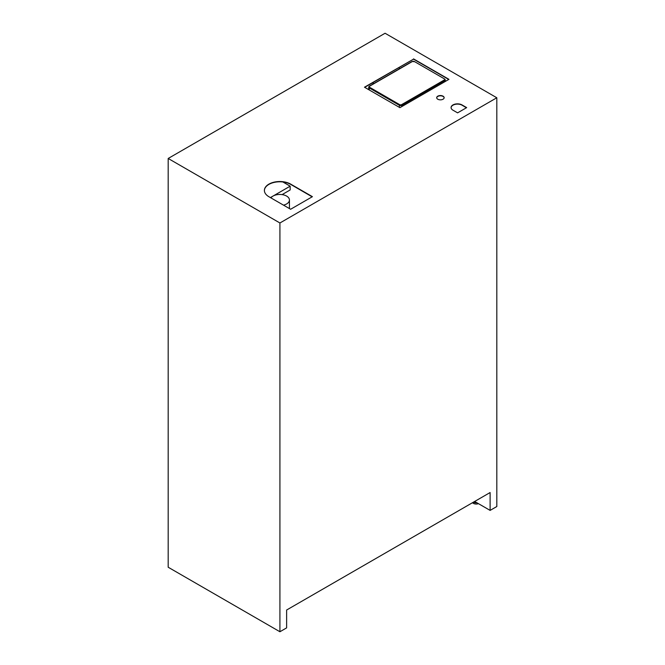 <?xml version="1.0" encoding="UTF-8"?>
<svg xmlns="http://www.w3.org/2000/svg" width="665" height="665" viewBox="0 0 665 665"><rect width="100%" height="100%" fill="white"/><g stroke="black" fill="none" stroke-linecap="round" stroke-linejoin="round"><path stroke-width="1" d="M368.726 88.944A12.851 7.415 0 0 0 367.886 89.177M372.267 82.967L374.021 83.466M398.634 67.747L399.939 68.503M273.224 195.959L290.164 186.175L290.164 189.949L282.093 194.612M290.164 186.175L282.866 181.961M270.406 197.588L272.775 196.217M496.813 97.763L496.813 506.531L490.113 510.396L490.113 492.541L286.623 610.021L286.623 627.885L279.923 631.75L168.187 567.237L168.187 158.47L279.923 222.983L496.813 97.763L385.077 33.25L168.187 158.47M451.086 107.688A6.426 3.707 180 0 1 455.151 104.372A6.426 3.707 180 0 1 462.042 105.195L466.398 107.772M264.387 190.556A15.42 8.903 180 0 1 274.013 182.443A15.42 8.903 180 0 1 290.705 184.396L312.151 196.832M364.703 87.339L413.53 59.143L448.734 79.468M436.706 97.83A3.724 2.153 180 0 1 439.1 95.943A3.724 2.153 180 0 1 443.056 96.433A3.724 2.153 180 0 1 444.137 97.83M290.622 209.259L268.901 196.715A15.42 8.903 180 0 1 264.387 190.423A15.42 8.903 180 0 1 273.905 182.202A15.42 8.903 180 0 1 290.705 184.13L312.425 196.665L290.622 209.259M462.042 104.937L466.68 107.614L457.595 112.859L452.956 110.182A6.426 3.707 180 0 1 451.078 107.555A6.426 3.707 180 0 1 455.043 104.131A6.426 3.707 180 0 1 462.042 104.937L462.042 105.195M413.53 58.886L448.958 79.335L399.906 107.664L364.47 87.206L413.53 59.143M283.514 205.153A9.634 5.561 0 0 0 289.441 200.015A9.634 5.561 0 0 0 281.694 194.562A9.634 5.561 0 0 0 270.913 197.879M437.786 99.218A3.724 2.153 180 0 1 436.697 97.697A3.724 2.153 180 0 1 440.421 95.544A3.724 2.153 180 0 1 444.145 97.697A3.724 2.153 180 0 1 441.843 99.684A3.724 2.153 180 0 1 437.786 99.218M473.397 502.191A4.081 2.361 0 0 0 476.963 502.798L474.652 501.468M490.113 510.396L476.963 502.798M478.443 503.654A4.081 2.361 180 0 1 472.524 502.698M279.923 631.75L279.923 222.983M399.274 107.298L399.632 104.621L369.657 87.315L369.291 87.938L399.274 105.253A1.928 1.114 0 0 0 401.993 105.253L444.694 80.598L444.328 79.966L401.635 104.621L401.993 106.45M401.635 104.621A1.413 0.815 180 0 1 399.632 104.621M414.711 61.72L412.092 61.479L369.399 86.134L368.726 87.157A1.928 1.114 0 0 1 369.291 86.367L411.992 61.72M368.726 89.659L368.726 87.157A1.928 1.114 0 0 0 369.291 87.938L369.291 89.991M369.657 87.315A1.413 0.815 180 0 1 369.657 86.159M444.694 81.803L444.694 80.598A1.928 1.114 0 0 0 445.259 79.808L444.694 79.027M444.328 78.819L414.353 61.504L444.328 78.819A1.413 0.815 180 0 1 444.328 79.966M412.35 61.504A1.413 0.815 180 0 1 414.353 61.504M445.259 81.479L445.259 79.808M289.441 208.577L289.441 200.015"/></g></svg>
